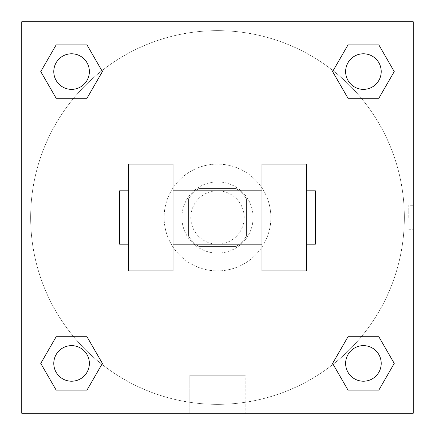 <?xml version="1.0" encoding="UTF-8"?>
<svg xmlns="http://www.w3.org/2000/svg" width="435" height="435" viewBox="0 0 435 435"><rect width="100%" height="100%" fill="white"/><g stroke="black" fill="none" stroke-linecap="round" stroke-linejoin="round"><path stroke-width="0.33" stroke-dasharray="2.17 1.63" d="M244.193 217.5A26.693 26.693 0 0 0 204.151 194.385A26.693 26.693 0 0 0 204.151 240.615A26.693 26.693 0 0 0 244.193 217.5A26.693 26.693 0 0 0 204.151 194.385A26.693 26.693 0 0 0 204.151 240.615A26.693 26.693 0 0 0 244.193 217.5M236.227 246.417L198.773 246.417A34.452 34.452 0 0 1 188.583 236.227L188.583 198.773A34.452 34.452 0 0 1 198.773 188.583L236.227 188.583A34.452 34.452 0 0 1 246.417 198.773L246.417 236.227A34.452 34.452 0 0 1 236.227 246.417L198.773 246.417A34.452 34.452 0 0 1 188.583 236.227L188.583 198.773A34.452 34.452 0 0 1 198.773 188.583L236.227 188.583A34.452 34.452 0 0 1 246.417 198.773L246.417 236.227A34.452 34.452 0 0 1 236.227 246.417M217.5 181.912A35.588 35.588 0 0 1 248.325 235.297A35.588 35.588 0 0 1 186.675 235.297A35.588 35.588 0 0 1 217.5 181.912A35.588 35.588 0 0 0 181.912 217.5A35.588 35.588 0 0 0 217.5 253.088A35.588 35.588 0 0 0 253.088 217.5A35.588 35.588 0 0 0 217.5 181.912M270.885 217.5A53.385 53.385 0 0 0 190.807 171.265A53.385 53.385 0 0 0 190.807 263.735A53.385 53.385 0 0 0 270.885 217.5A53.385 53.385 0 0 0 190.807 171.265A53.385 53.385 0 0 0 190.807 263.735A53.385 53.385 0 0 0 270.885 217.5M73.629 98.272L56.164 98.272L73.629 98.272L56.164 98.272L40.754 71.579L56.164 44.887L86.989 44.887L102.399 71.579L86.989 98.272L102.399 71.579L86.989 98.272L102.399 71.579L86.989 44.887L102.399 71.579M86.989 336.728L102.399 363.421L86.989 336.728L102.399 363.421L86.989 336.728L102.399 363.421L86.989 390.113L56.164 390.113L40.754 363.421L56.164 336.728L73.629 336.728M21.75 413.25L21.75 21.75L413.25 21.75L413.25 413.25L21.75 413.25L21.75 21.75L413.25 21.75L413.25 413.25L21.75 413.25L21.75 21.75L413.25 21.75L413.25 413.25L21.75 413.25L21.75 21.75L413.25 21.75L413.25 413.25L21.75 413.25M348.011 98.272L332.601 71.579L348.011 98.272L332.601 71.579L348.011 98.272L332.601 71.579L348.011 44.887L378.836 44.887L394.246 71.579L378.836 98.272L361.371 98.272M332.601 363.421L348.011 336.728L332.601 363.421L348.011 336.728L332.601 363.421L348.011 390.113L332.601 363.421L348.011 390.113L332.601 363.421L348.011 390.113L378.836 390.113L348.011 390.113L378.836 390.113L394.246 363.421L378.836 390.113M361.371 336.728L378.836 336.728L361.371 336.728L378.836 336.728L394.246 363.421M229.734 21.75L205.266 21.75L229.734 21.755M404.354 217.5A186.854 186.854 0 0 0 124.073 55.68A186.854 186.854 0 0 0 124.073 379.32A186.854 186.854 0 0 0 404.354 217.5A186.854 186.854 0 0 0 124.073 55.68A186.854 186.854 0 0 0 124.073 379.32A186.854 186.854 0 0 0 404.354 217.5M89.371 363.421A17.797 17.797 0 0 0 62.678 348.011A17.797 17.797 0 0 0 62.678 378.836A17.797 17.797 0 0 0 89.371 363.421A17.797 17.797 0 0 0 62.678 348.011A17.797 17.797 0 0 0 62.678 378.836A17.797 17.797 0 0 0 89.371 363.421A17.797 17.797 0 0 0 62.678 348.011A17.797 17.797 0 0 0 62.678 378.836A17.797 17.797 0 0 0 89.371 363.421A17.797 17.797 0 0 0 62.678 348.011A17.797 17.797 0 0 0 62.678 378.836A17.797 17.797 0 0 0 89.371 363.421A17.797 17.797 0 0 0 62.678 348.011A17.797 17.797 0 0 0 62.678 378.836A17.797 17.797 0 0 0 89.371 363.421M89.371 71.579A17.797 17.797 0 0 0 62.678 56.164A17.797 17.797 0 0 0 62.678 86.989A17.797 17.797 0 0 0 89.371 71.579A17.797 17.797 0 0 0 62.678 56.164A17.797 17.797 0 0 0 62.678 86.989A17.797 17.797 0 0 0 89.371 71.579A17.797 17.797 0 0 0 62.678 56.164A17.797 17.797 0 0 0 62.678 86.989A17.797 17.797 0 0 0 89.371 71.579A17.797 17.797 0 0 0 62.678 56.164A17.797 17.797 0 0 0 62.678 86.989A17.797 17.797 0 0 0 89.371 71.579A17.797 17.797 0 0 0 62.678 56.164A17.797 17.797 0 0 0 62.678 86.989A17.797 17.797 0 0 0 89.371 71.579M381.218 71.579A17.797 17.797 0 0 0 354.525 56.164A17.797 17.797 0 0 0 354.525 86.989A17.797 17.797 0 0 0 381.218 71.579A17.797 17.797 0 0 0 354.525 56.164A17.797 17.797 0 0 0 354.525 86.989A17.797 17.797 0 0 0 381.218 71.579A17.797 17.797 0 0 0 354.525 56.164A17.797 17.797 0 0 0 354.525 86.989A17.797 17.797 0 0 0 381.218 71.579A17.797 17.797 0 0 0 354.525 56.164A17.797 17.797 0 0 0 354.525 86.989A17.797 17.797 0 0 0 381.218 71.579A17.797 17.797 0 0 0 354.525 56.164A17.797 17.797 0 0 0 354.525 86.989A17.797 17.797 0 0 0 381.218 71.579M345.629 363.421A17.797 17.797 0 0 1 372.322 348.011A17.797 17.797 0 0 1 372.322 378.836A17.797 17.797 0 0 1 345.629 363.421A17.797 17.797 0 0 1 372.322 348.011A17.797 17.797 0 0 1 372.322 378.836A17.797 17.797 0 0 1 345.629 363.421M245.204 413.25L189.796 413.25L245.204 413.25L189.796 413.25L245.204 413.25L245.204 375.236L189.796 375.236L245.204 375.236L245.204 413.25M21.75 217.5L21.75 205.266L21.755 217.5M413.25 217.5L413.25 205.266L413.25 217.5M408.764 217.5L408.764 205.266L408.764 217.5M381.218 363.421A17.797 17.797 0 0 0 354.525 348.011A17.797 17.797 0 0 0 354.525 378.836A17.797 17.797 0 0 0 381.218 363.421A17.797 17.797 0 0 0 354.525 348.011A17.797 17.797 0 0 0 354.525 378.836A17.797 17.797 0 0 0 381.218 363.421A17.797 17.797 0 0 0 354.525 348.011A17.797 17.797 0 0 0 354.525 378.836A17.797 17.797 0 0 0 381.218 363.421M102.399 363.421L86.989 390.113L102.399 363.421L86.989 390.113L56.164 390.113L40.754 363.421L56.164 336.728M86.989 390.113L56.164 390.113L40.754 363.421M332.601 71.579L348.011 44.887L332.601 71.579L348.011 44.887L378.836 44.887L394.246 71.579L378.836 98.272M348.011 44.887L378.836 44.887L394.246 71.579M40.754 71.579L56.164 98.272L40.754 71.579L56.164 98.272L40.754 71.579L56.164 44.887L86.989 44.887L56.164 44.887L40.754 71.579L56.164 44.887M413.245 205.266L413.245 229.734L413.25 205.266L408.764 205.266M189.796 375.236L245.204 375.236L189.796 375.236L189.796 413.25L189.796 375.236M21.75 229.734L21.755 205.266L21.75 229.734M128.521 164.115L173.01 164.115L173.01 270.885L128.521 270.885L128.521 164.115M261.99 164.115L261.99 270.885L306.479 270.885L306.479 164.115L261.99 164.115M261.99 217.5L261.99 190.807L261.99 217.5M173.01 217.5L173.01 190.807L173.01 217.5M306.479 217.5L306.479 190.807L306.479 217.5M315.375 190.807L315.375 244.193M128.521 217.5L128.521 244.193L128.521 217.5M119.625 244.193L119.625 190.807M408.764 229.734L413.245 229.734"/><path stroke-width="0.65" d="M102.399 71.579L86.989 98.272L56.164 98.272L40.754 71.579L56.164 44.887L86.989 44.887L102.399 71.579L86.989 98.272L73.629 98.272M73.629 336.728L86.989 336.728L102.399 363.421L86.989 390.113L56.164 390.113L40.754 363.421L56.164 336.728L86.989 336.728M361.371 98.272L348.011 98.272L332.601 71.579L348.011 44.887L378.836 44.887L394.246 71.579L378.836 98.272L348.011 98.272M332.601 363.421L348.011 336.728L378.836 336.728L394.246 363.421L378.836 390.113L348.011 390.113L332.601 363.421L348.011 336.728L361.371 336.728M348.011 336.728L378.836 336.728L348.011 336.728M378.836 390.113L348.011 390.113L378.836 390.113L394.246 363.421M381.218 363.421A17.797 17.797 0 0 0 354.525 348.011A17.797 17.797 0 0 0 354.525 378.836A17.797 17.797 0 0 0 381.218 363.421M86.989 390.113L56.164 390.113L86.989 390.113L102.399 363.421M89.371 363.421A17.797 17.797 0 0 0 62.678 348.011A17.797 17.797 0 0 0 62.678 378.836A17.797 17.797 0 0 0 89.371 363.421M348.011 44.887L378.836 44.887L348.011 44.887L332.601 71.579M381.218 71.579A17.797 17.797 0 0 0 354.525 56.164A17.797 17.797 0 0 0 354.525 86.989A17.797 17.797 0 0 0 381.218 71.579M56.164 44.887L86.989 44.887L56.164 44.887L40.754 71.579M86.989 98.272L56.164 98.272L86.989 98.272M89.371 71.579A17.797 17.797 0 0 0 62.678 56.164A17.797 17.797 0 0 0 62.678 86.989A17.797 17.797 0 0 0 89.371 71.579M413.25 21.75L413.25 413.25L21.75 413.25L21.75 21.75L413.25 21.75M40.754 363.421L56.164 336.728M394.246 71.579L378.836 98.272M261.99 164.115L261.99 270.885L306.479 270.885L306.479 164.115L261.99 164.115M173.01 270.885L173.01 164.115L128.521 164.115L128.521 270.885L173.01 270.885M306.479 244.193L315.375 244.193L315.375 190.807L306.479 190.807M128.521 190.807L119.625 190.807L119.625 244.193L128.521 244.193M261.99 190.807L173.01 190.807M261.99 244.193L173.01 244.193"/></g></svg>
